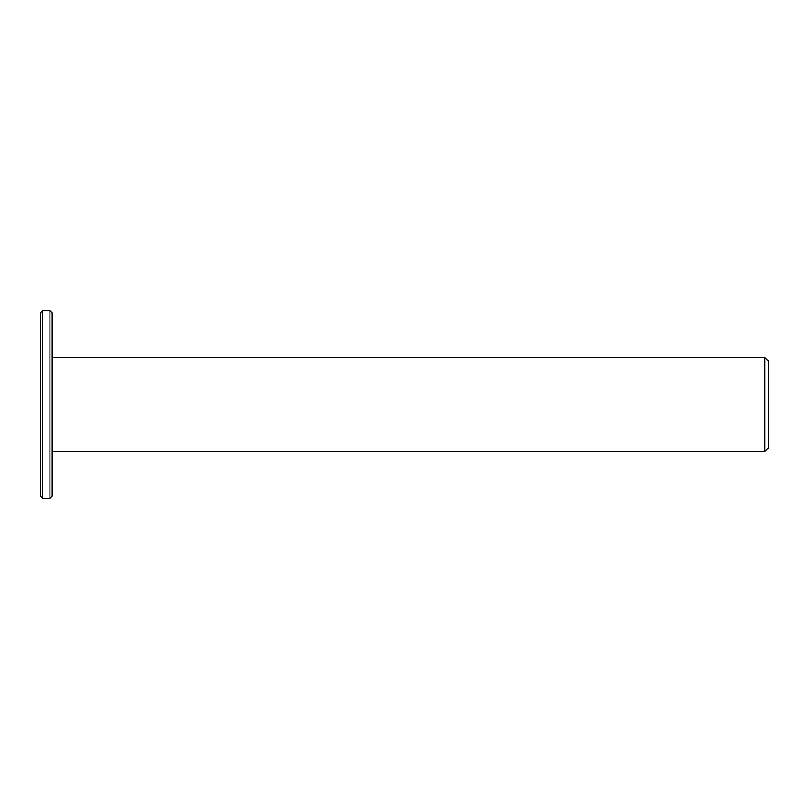 <?xml version="1.0" encoding="UTF-8"?>
<svg xmlns="http://www.w3.org/2000/svg" width="809" height="809" viewBox="0 0 809 809"><rect width="100%" height="100%" fill="white"/><g stroke="black" fill="none" stroke-linecap="round" stroke-linejoin="round"><path stroke-width="1.21" d="M52.191 451.473L764.788 451.473L764.788 357.527L52.191 357.527M764.788 451.473L768.55 447.721L768.55 361.279L764.788 357.527M49.936 498.445L52.191 496.19L52.191 312.81L49.936 310.555L42.705 310.555L42.705 498.445L49.936 498.445L49.936 310.555M42.705 498.445L40.45 496.19L40.45 312.81L42.705 310.555"/></g></svg>
